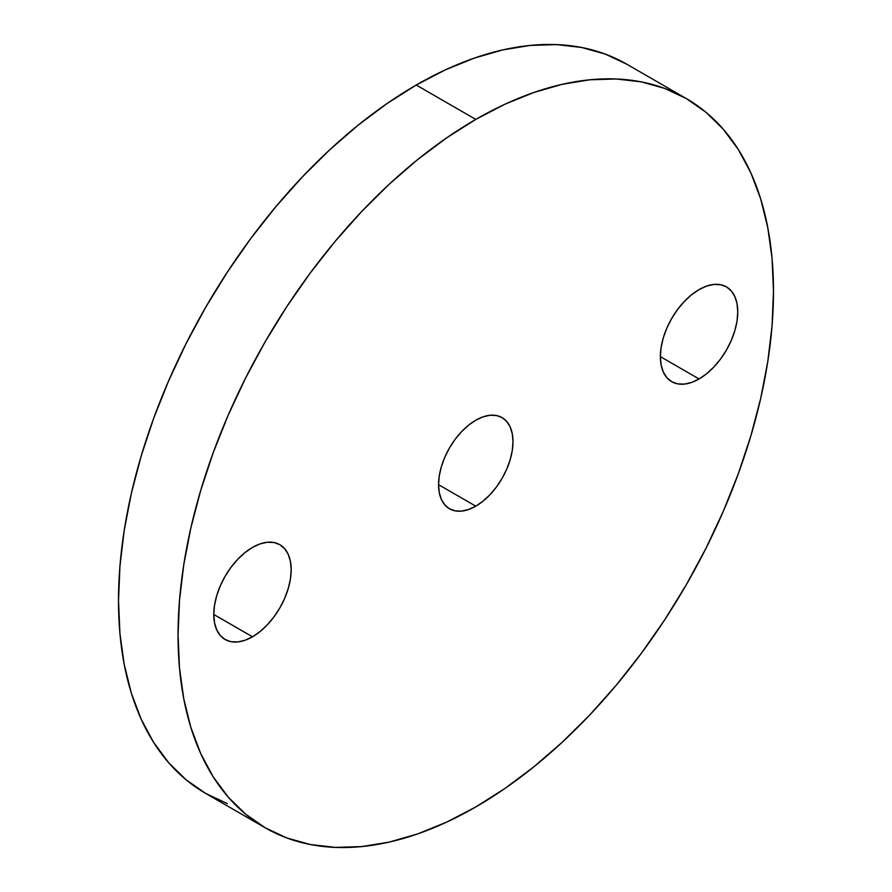 <?xml version="1.0" encoding="UTF-8"?>
<svg xmlns="http://www.w3.org/2000/svg" width="892" height="892" viewBox="0 0 892 892"><rect width="100%" height="100%" fill="white"/><g stroke="black" fill="none" stroke-linecap="round" stroke-linejoin="round"><path stroke-width="1.34" d="M475.77 506.165L438.552 484.679L439.277 475.882L441.395 466.594L444.829 457.183L449.457 447.996L455.098 439.399L461.532 431.706L468.512 425.239L475.77 420.221A52.628 30.384 -60 0 1 502.084 417.612A52.628 30.384 -60 0 1 510.157 459.781A52.628 30.384 -60 0 1 475.77 506.165L468.512 509.522L461.532 511.116L455.098 510.86L449.457 508.763L444.829 504.928L441.395 499.487L439.277 492.64L438.552 484.679L475.77 506.165A52.628 30.384 -60 0 1 449.457 508.763A52.628 30.384 -60 0 1 441.395 466.594A52.628 30.384 -60 0 1 475.77 420.221L483.029 416.854L490.009 415.271L496.443 415.527L502.084 417.612L506.712 421.448L510.157 426.889L512.276 433.735L512.989 441.707L512.276 450.505L510.157 459.781L506.712 469.203L502.084 478.38L496.443 486.987L490.009 494.67L483.029 501.148L475.77 506.165M252.481 636.799L213.779 614.454L252.481 636.799L244.932 640.3L237.673 641.939L230.983 641.683L225.119 639.508L220.302 635.517L216.723 629.852L214.526 622.739L213.779 614.443L214.526 605.3L216.723 595.644L220.302 585.854L225.119 576.299L230.983 567.357L237.673 559.362L244.932 552.627L252.481 547.409A54.735 31.599 -60 0 1 279.854 544.7A54.735 31.599 -60 0 1 288.239 588.564A54.735 31.599 -60 0 1 252.481 636.799A54.735 31.599 -60 0 1 225.119 639.508A54.735 31.599 -60 0 1 216.723 595.644A54.735 31.599 -60 0 1 252.481 547.409L260.029 543.908L267.299 542.258L273.989 542.526L279.854 544.7L284.66 548.692L288.239 554.356L290.446 561.469L291.182 569.754L290.446 578.908L288.239 588.564L284.66 598.354L279.854 607.909L273.989 616.851L267.299 624.846L260.029 631.581L252.481 636.799M699.06 378.966L660.359 356.622L661.106 347.467L663.302 337.812L666.882 328.022L671.698 318.477L677.563 309.524L684.253 301.541L691.512 294.806L699.06 289.588A54.735 31.599 -60 0 1 726.434 286.867A54.735 31.599 -60 0 1 734.818 330.731A54.735 31.599 -60 0 1 699.06 378.966L691.512 382.467L684.253 384.118L677.563 383.85L671.698 381.676L666.882 377.684L663.302 372.02L661.106 364.906L660.359 356.622L699.06 378.966A54.735 31.599 -60 0 1 671.698 381.676A54.735 31.599 -60 0 1 663.302 337.812A54.735 31.599 -60 0 1 699.06 289.588L706.609 286.087L713.868 284.436L720.569 284.704L726.434 286.867L731.239 290.87L734.818 296.523L737.026 303.637L737.762 311.932L737.026 321.075L734.818 330.731L731.239 340.521L726.434 350.077L720.569 359.019L713.868 367.013L706.609 373.748L699.06 378.966M265.259 827.821L286.901 837.978L310.371 844.523L335.425 847.4L361.84 846.575L389.347 842.059L417.69 833.897L446.591 822.156L475.77 806.97L504.95 788.461L533.851 766.83L562.194 742.267L589.701 715.016L616.116 685.346L641.181 653.535L664.64 619.884L686.294 584.739L705.907 548.413L723.312 511.261L738.342 473.652L750.83 435.943L760.675 398.501L767.767 361.673L772.059 325.825L773.487 291.305L772.059 258.435L767.767 227.538L760.675 198.905L750.83 172.825L738.342 149.544L723.312 129.273L705.907 112.225L686.294 98.555L664.64 88.397L641.181 81.852L616.116 78.975L589.701 79.801L562.194 84.316L533.851 92.478L504.95 104.219L475.77 119.416L446.591 137.914L417.69 159.545L389.347 184.109L361.84 211.359L335.425 241.03L310.371 272.84L286.901 306.491L265.259 341.647L245.635 377.974L228.229 415.115L213.21 452.723L200.711 490.433L190.877 527.886L183.774 564.703L179.482 600.55L178.054 635.071L179.482 667.941L183.774 698.837L190.877 727.471L200.711 753.55L213.21 776.832L228.229 797.102L245.635 814.151L265.259 827.821L205.706 793.445L186.094 779.775L168.688 762.727L153.658 742.456L141.17 719.175L131.325 693.095L124.233 664.462L119.941 633.565L118.513 600.695L119.941 566.175L124.233 530.327L131.325 493.499L141.17 456.057L153.658 418.348L168.688 380.739L186.094 343.587L205.706 307.261L227.36 272.116L250.819 238.465L275.884 206.654L302.299 176.984L329.806 149.733L358.149 125.17L387.05 103.539L416.23 85.03A421.035 243.092 120 0 1 626.741 64.179L605.099 54.022L581.629 47.477L556.575 44.6L530.16 45.425L502.653 49.941L474.31 58.103L445.409 69.844L416.23 85.03L475.77 119.416A421.035 243.092 -60 0 1 686.294 98.555A421.035 243.092 -60 0 1 750.83 435.943A421.035 243.092 -60 0 1 475.77 806.97A421.035 243.092 -60 0 1 265.259 827.821A421.035 243.092 -60 0 1 200.711 490.433A421.035 243.092 -60 0 1 475.77 119.416L416.23 85.03A421.035 243.092 120 0 0 141.17 456.057A421.035 243.092 120 0 0 205.706 793.445L227.36 803.603M626.741 64.179L686.294 98.555"/></g></svg>

